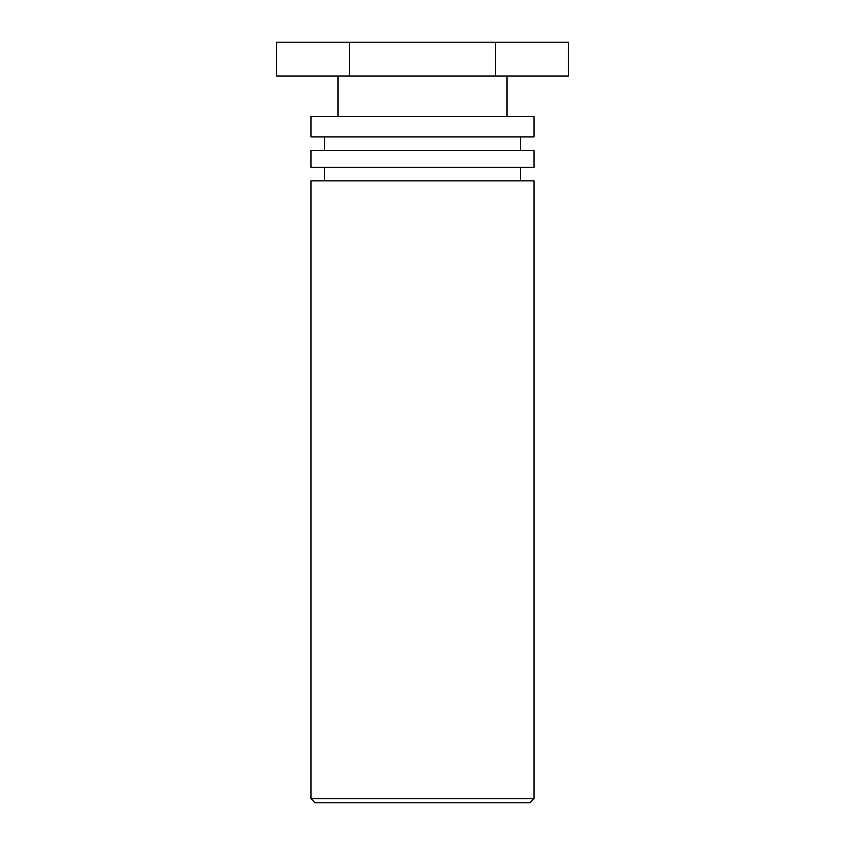 <?xml version="1.0" encoding="UTF-8"?>
<svg xmlns="http://www.w3.org/2000/svg" width="845" height="845" viewBox="0 0 845 845"><rect width="100%" height="100%" fill="white"/><g stroke="black" fill="none" stroke-linecap="round" stroke-linejoin="round"><path stroke-width="1.27" d="M315.016 802.75L529.984 802.75L534.04 798.694L310.96 798.694L315.016 802.75M534.04 798.694L534.04 180.83L310.96 180.83L310.96 798.694M310.96 167.31L534.04 167.31L534.04 150.41L310.96 150.41L310.96 167.31M310.96 136.89L534.04 136.89L534.04 116.61L310.96 116.61L310.96 136.89M495.487 42.25L276.537 42.25L276.537 76.05L568.463 76.05L568.463 42.25L495.487 42.25L495.487 76.05M349.513 42.25L349.513 76.05M520.52 180.83L520.52 167.31M324.48 180.83L324.48 167.31M520.52 150.41L520.52 136.89M324.48 150.41L324.48 136.89M507 116.61L507 76.05M338 116.61L338 76.05"/></g></svg>
